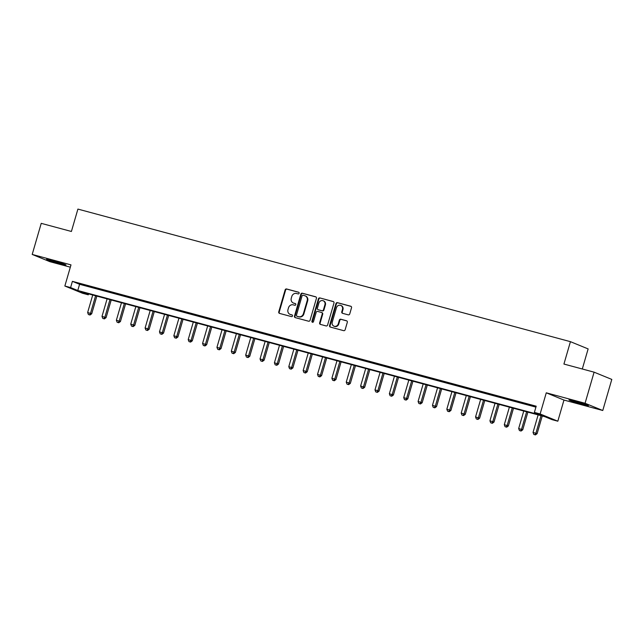 <?xml version="1.0" encoding="UTF-8"?>
<svg xmlns="http://www.w3.org/2000/svg" width="644" height="644" viewBox="0 0 644 644"><rect width="100%" height="100%" fill="white"/><g stroke="black" fill="none" stroke-linecap="round" stroke-linejoin="round"><path stroke-width="0.97" d="M299.138 293.27A0.894 0.813 -67.7 0 0 298.599 292.207L286.612 288.979A1.272 1.167 -67.7 0 0 285.131 289.897L278.747 311.865A1.272 1.167 -67.7 0 0 279.52 313.395L291.507 316.615A0.894 0.813 -67.7 0 0 292.094 314.94A0.894 0.813 -67.7 0 0 292.006 314.908L290.452 314.489A4.073 3.735 -67.7 0 1 287.981 309.611L288.512 307.784A4.073 3.735 -67.7 0 1 293.253 304.845L294.807 305.264A0.894 0.813 -67.7 0 0 295.395 303.59A0.894 0.813 -67.7 0 0 295.298 303.557L293.753 303.139A4.073 3.735 -67.7 0 1 291.273 298.261L291.804 296.433A4.073 3.735 -67.7 0 1 296.554 293.495L298.1 293.914A0.894 0.813 -67.7 0 0 299.138 293.27M574.955 401.26A10.111 0.467 -163.8 0 0 568.974 399.964A10.111 0.467 -163.8 0 0 582.418 404.311A10.111 0.467 -163.8 0 0 588.399 405.607A10.111 0.467 -163.8 0 0 574.955 401.26M52.55 260.635A10.111 0.467 -163.8 0 0 46.569 259.339A10.111 0.467 -163.8 0 0 60.013 263.686A10.111 0.467 -163.8 0 0 65.994 264.982A10.111 0.467 -163.8 0 0 52.55 260.635M348.251 314.852A1.272 1.167 -67.7 0 0 349.732 313.934L351.527 307.768A1.272 1.167 -67.7 0 0 350.755 306.246L337.44 302.664A1.272 1.167 -67.7 0 0 335.959 303.574L329.575 325.55A1.272 1.167 -67.7 0 0 330.348 327.072L343.663 330.654A1.272 1.167 -67.7 0 0 345.144 329.736L347.309 322.29A1.272 1.167 -67.7 0 0 346.528 320.768L340.837 319.239A1.272 1.167 -67.7 0 0 339.348 320.157L338.277 323.843A3.405 3.123 -67.7 0 1 333.97 326.186A3.405 3.123 -67.7 0 1 332.24 322.217L336.442 307.76A3.405 3.123 -67.7 0 1 340.748 305.417A3.405 3.123 -67.7 0 1 342.479 309.378L341.779 311.793A1.272 1.167 -67.7 0 0 342.552 313.314L348.251 314.852M534.383 412.41L540.131 413.963L557.833 421.2L552.085 419.655L544.913 416.716L81.12 291.877L88.3 294.815L82.553 293.27L64.851 286.025L70.599 287.57L77.771 290.508L541.564 415.348L534.383 412.41L536.194 406.195L72.402 281.348L70.599 287.57M64.851 286.025L70.993 264.885L32.2 254.436L41.232 223.347L71.404 231.47L77.908 209.091L570.431 341.666L563.927 364.053L594.098 372.168L585.066 403.265L546.273 392.816L540.131 413.963M316.437 298.325A1.272 1.167 -67.7 0 0 315.665 296.795L302.35 293.213A1.272 1.167 -67.7 0 0 300.869 294.131L294.485 316.107A1.272 1.167 -67.7 0 0 295.258 317.629L308.573 321.211A1.272 1.167 -67.7 0 0 310.054 320.293L316.437 298.325M319.899 297.939L333.206 301.521A1.272 1.167 -67.7 0 1 333.978 303.042L327.595 325.019A1.272 1.167 -67.7 0 1 326.114 325.936L320.414 324.399A1.272 1.167 -67.7 0 1 319.641 322.877L322.233 313.966A1.272 1.167 -67.7 0 0 321.461 312.445L317.677 311.422A1.272 1.167 -67.7 0 0 316.196 312.34L313.499 321.614A0.894 0.813 -67.7 0 1 311.921 321.195L318.41 298.856A1.272 1.167 -67.7 0 1 319.899 297.939L333.544 301.682M594.098 372.168L611.8 379.413L602.768 410.502L585.066 403.265M32.2 254.436L49.902 261.681L70.325 267.18M72.402 281.348L79.582 284.286L535.921 407.129M81.619 284.318L88.518 286.178L81.667 284.165M95.988 288.182L102.887 290.042L96.028 288.029M110.357 292.054L117.248 293.906L110.398 291.901M124.719 295.918L131.618 297.778L124.767 295.765M139.088 299.79L145.987 301.642L139.136 299.629M153.457 303.654L160.356 305.514L153.505 303.501M167.826 307.526L174.725 309.378L167.867 307.365M182.196 311.39L189.086 313.25L182.236 311.237M196.557 315.254L203.456 317.114L196.605 315.101M210.926 319.126L217.825 320.986L210.974 318.973M225.295 322.99L232.194 324.85L225.344 322.837M239.665 326.862L246.563 328.714L239.705 326.701M254.034 330.726L260.925 332.586L254.074 330.573M268.395 334.598L275.294 336.45L268.443 334.437M282.764 338.462L289.663 340.322L282.813 338.309M297.134 342.334L304.032 344.186L297.182 342.173M311.503 346.198L318.402 348.058L311.543 346.045M325.872 350.062L332.763 351.922L325.912 349.909M340.233 353.934L347.132 355.786L340.282 353.781M354.603 357.798L361.501 359.658L354.651 357.645M368.972 361.67L375.871 363.522L369.02 361.509M383.341 365.534L390.24 367.394L383.381 365.381M397.71 369.406L404.601 371.258L397.751 369.245M412.071 373.27L418.97 375.13L412.12 373.118M426.441 377.134L433.34 378.994L426.489 376.982M440.81 381.007L447.709 382.866L440.858 380.854M455.179 384.871L462.078 386.73L455.219 384.718M469.548 388.743L476.439 390.594L469.589 388.582M483.91 392.607L490.809 394.466L483.958 392.454M498.279 396.479L505.178 398.33L498.327 396.318M512.648 400.343L519.547 402.202L512.696 400.19M527.017 404.215L533.916 406.066L527.058 404.054M582.297 368.996L588.133 348.911L570.431 341.666M546.273 392.816L563.975 400.061L602.768 410.502M563.975 400.061L557.833 421.2M88.566 293.881L88.3 294.815M79.582 284.286L77.771 290.508M293.342 303.002L293.825 303.195A4.073 3.735 -67.7 0 0 294.228 303.332L293.753 303.139M295.58 303.702L294.228 303.332M290.042 314.353L290.524 314.554A4.073 3.735 -67.7 0 0 290.927 314.691L290.452 314.489M292.279 315.053L290.927 314.691M298.88 292.344L287.087 289.172A1.272 1.167 -67.7 0 0 285.606 290.09L279.222 312.066A1.272 1.167 -67.7 0 0 279.657 313.427M316.003 296.956L302.833 293.414A1.272 1.167 -67.7 0 0 301.344 294.324L294.96 316.301A1.272 1.167 -67.7 0 0 295.403 317.669M303.099 295.258A0.894 0.813 -67.7 0 0 302.06 295.902L296.457 315.19A0.894 0.813 -67.7 0 0 296.997 316.252L298.631 316.695A4.073 3.735 -67.7 0 0 303.38 313.757L307.204 300.579A4.073 3.735 -67.7 0 0 304.733 295.701L303.099 295.258M297.303 316.381A0.894 0.813 -67.7 0 0 297.472 316.446L296.997 316.252M305.135 295.838L305.618 296.031A4.073 3.735 -67.7 0 1 307.687 300.772L303.855 313.958A4.073 3.735 -67.7 0 1 299.114 316.888L297.472 316.446M321.936 312.638A1.272 1.167 -67.7 0 1 322.708 314.159L320.124 323.071A1.272 1.167 -67.7 0 0 320.559 324.439M320.374 298.132A1.272 1.167 -67.7 0 0 318.893 299.049L312.404 321.388A0.894 0.813 -67.7 0 0 312.63 322.282M324.922 304.717A3.405 3.123 -67.7 0 0 323.191 300.756A3.405 3.123 -67.7 0 0 318.885 303.091L317.403 308.194A1.272 1.167 -67.7 0 0 318.176 309.716L321.96 310.73A1.272 1.167 -67.7 0 0 323.441 309.812L324.922 304.717L325.397 304.918A3.405 3.123 -67.7 0 0 323.666 300.949L323.191 300.756M318.41 309.812A1.272 1.167 -67.7 0 0 318.651 309.909L318.176 309.716M325.397 304.918L323.916 310.014A1.272 1.167 -67.7 0 1 322.435 310.931L318.651 309.909M340.748 305.417L341.231 305.61A3.405 3.123 -67.7 0 1 342.962 309.579L342.262 311.986A1.272 1.167 -67.7 0 0 342.697 313.354M333.97 326.186L334.453 326.379A3.405 3.123 -67.7 0 0 338.76 324.045L338.277 323.843M346.866 320.929L341.312 319.432A1.272 1.167 -67.7 0 0 339.831 320.35L338.76 324.045M351.093 306.399L337.915 302.857A1.272 1.167 -67.7 0 0 336.434 303.775L330.05 325.743A1.272 1.167 -67.7 0 0 330.485 327.112M92.728 295L87.64 312.517L91.706 313.781L96.842 296.111M89.54 314.827L88.389 314.514L90.015 315.021L89.54 314.827L90.514 313.29L95.602 295.773M88.389 314.514L87.64 312.517M91.706 313.781L90.015 315.021M107.097 298.864L102.01 316.389L106.075 317.653L111.211 299.975M103.909 318.691L102.758 318.386L104.384 318.885L103.909 318.691L104.883 317.162L109.971 299.645M102.758 318.386L102.01 316.389M106.075 317.653L104.384 318.885M121.466 302.736L116.371 320.253L120.444 321.517L125.58 303.847M118.279 322.555L117.128 322.25L118.754 322.757L118.279 322.555L119.245 321.026L124.34 303.509M117.128 322.25L116.371 320.253M120.444 321.517L118.754 322.757M135.836 306.6L130.74 324.125L134.813 325.381L139.949 307.711M132.64 326.428L131.497 326.114L133.123 326.621L132.64 326.428L133.614 324.898L138.702 307.373M131.497 326.114L130.74 324.125M134.813 325.381L133.123 326.621M150.197 310.472L145.109 327.989L149.183 329.253L154.31 311.575M147.009 330.292L145.858 329.986L147.492 330.493L147.009 330.292L147.983 328.762L153.071 311.245M145.858 329.986L145.109 327.989M149.183 329.253L147.492 330.493M164.566 314.336L159.479 331.853L163.544 333.117L168.68 315.447M161.378 334.164L160.227 333.85L161.853 334.357L161.378 334.164L162.352 332.634L167.44 315.109M160.227 333.85L159.479 331.853M163.544 333.117L161.853 334.357M178.935 318.208L173.848 335.725L177.913 336.989L183.049 319.311M175.748 338.028L174.596 337.722L176.223 338.229L175.748 338.028L176.722 336.498L181.809 318.981M174.596 337.722L173.848 335.725M177.913 336.989L176.223 338.229M193.305 322.072L188.209 339.589L192.282 340.853L197.418 323.183M190.117 341.9L188.966 341.586L190.592 342.093L190.117 341.9L191.083 340.362L196.179 322.845M188.966 341.586L188.209 339.589M192.282 340.853L190.592 342.093M207.674 325.945L202.578 343.461L206.652 344.725L211.787 327.047M204.478 345.764L203.335 345.458L204.961 345.957L204.478 345.764L205.452 344.234L210.54 326.717M203.335 345.458L202.578 343.461M206.652 344.725L204.961 345.957M222.035 329.809L216.948 347.325L221.021 348.589L226.149 330.919M218.847 349.636L217.696 349.322L219.33 349.829L218.847 349.636L219.821 348.098L224.909 330.581M217.696 349.322L216.948 347.325M221.021 348.589L219.33 349.829M236.404 333.673L231.317 351.197L235.382 352.461L240.518 334.783M233.217 353.5L232.065 353.194L233.692 353.693L233.217 353.5L234.191 351.97L239.278 334.453M232.065 353.194L231.317 351.197M235.382 352.461L233.692 353.693M250.774 337.545L245.686 355.061L249.751 356.325L254.887 338.647M247.586 357.364L246.435 357.058L248.061 357.565L247.586 357.364L248.56 355.834L253.647 338.317M246.435 357.058L245.686 355.061M249.751 356.325L248.061 357.565M265.143 341.409L260.047 358.933L264.121 360.189L269.256 342.519M261.955 361.236L260.804 360.922L262.43 361.429L261.955 361.236L262.921 359.706L268.017 342.181M260.804 360.922L260.047 358.933M264.121 360.189L262.43 361.429M279.504 345.281L274.416 362.797L278.49 364.061L283.626 346.383M276.316 365.1L275.173 364.794L276.799 365.301L276.316 365.1L277.29 363.57L282.378 346.053M275.173 364.794L274.416 362.797M278.49 364.061L276.799 365.301M293.873 349.145L288.786 366.661L292.859 367.925L297.987 350.256M290.686 368.972L289.534 368.658L291.168 369.165L290.686 368.972L291.66 367.434L296.747 349.917M289.534 368.658L288.786 366.661M292.859 367.925L291.168 369.165M308.243 353.017L303.155 370.533L307.22 371.797L312.356 354.12M305.055 372.836L303.904 372.53L305.53 373.029L305.055 372.836L306.029 371.306L311.116 353.789M303.904 372.53L303.155 370.533M307.22 371.797L305.53 373.029M322.612 356.881L317.524 374.397L321.589 375.661L326.725 357.992M319.424 376.708L318.273 376.394L319.899 376.901L319.424 376.708L320.398 375.17L325.486 357.653M318.273 376.394L317.524 374.397M321.589 375.661L319.899 376.901M336.981 360.745L331.885 378.269L335.959 379.533L341.095 361.856M333.793 380.572L332.642 380.266L334.268 380.765L333.793 380.572L334.759 379.042L339.855 361.526M332.642 380.266L331.885 378.269M335.959 379.533L334.268 380.765M351.342 364.617L346.255 382.134L350.328 383.397L355.464 365.728M348.154 384.436L347.011 384.13L348.637 384.637L348.154 384.436L349.129 382.906L354.216 365.389M347.011 384.13L346.255 382.134M350.328 383.397L348.637 384.637M365.712 368.481L360.624 386.006L364.697 387.261L369.825 369.592M362.524 388.308L361.373 387.994L363.007 388.501L362.524 388.308L363.498 386.778L368.585 369.254M361.373 387.994L360.624 386.006M364.697 387.261L363.007 388.501M380.081 372.353L374.993 389.87L379.058 391.133L384.194 373.456M376.893 392.172L375.742 391.866L377.368 392.373L376.893 392.172L377.867 390.642L382.955 373.126M375.742 391.866L374.993 389.87M379.058 391.133L377.368 392.373M394.45 376.217L389.362 393.734L393.428 394.997L398.564 377.328M391.262 396.044L390.111 395.73L391.737 396.237L391.262 396.044L392.236 394.514L397.324 376.99M390.111 395.73L389.362 393.734M393.428 394.997L391.737 396.237M408.819 380.089L403.724 397.606L407.797 398.869L412.933 381.192M405.631 399.908L404.48 399.602L406.106 400.109L405.631 399.908L406.597 398.378L411.693 380.862M404.48 399.602L403.724 397.606M407.797 398.869L406.106 400.109M423.18 383.953L418.093 401.47L422.166 402.733L427.302 385.064M419.993 403.78L418.85 403.466L420.476 403.973L419.993 403.78L420.967 402.242L426.054 384.726M418.85 403.466L418.093 401.47M422.166 402.733L420.476 403.973M437.55 387.825L432.462 405.342L436.535 406.606L441.663 388.928M434.362 407.644L433.211 407.338L434.845 407.837L434.362 407.644L435.336 406.114L440.424 388.598M433.211 407.338L432.462 405.342M436.535 406.606L434.845 407.837M451.919 391.689L446.831 409.206L450.897 410.469L456.033 392.8M448.731 411.516L447.58 411.202L449.206 411.709L448.731 411.516L449.705 409.978L454.793 392.462M447.58 411.202L446.831 409.206M450.897 410.469L449.206 411.709M466.288 395.553L461.201 413.078L465.266 414.342L470.402 396.664M463.1 415.38L461.949 415.074L463.575 415.573L463.1 415.38L464.074 413.851L469.162 396.326M461.949 415.074L461.201 413.078M465.266 414.342L463.575 415.573M480.657 399.425L475.562 416.942L479.635 418.206L484.771 400.528M477.47 419.244L476.319 418.938L477.945 419.445L477.47 419.244L478.436 417.714L483.531 400.198M476.319 418.938L475.562 416.942M479.635 418.206L477.945 419.445M495.019 403.289L489.931 420.814L494.004 422.07L499.14 404.4M491.831 423.116L490.688 422.802L492.314 423.309L491.831 423.116L492.805 421.587L497.893 404.062M490.688 422.802L489.931 420.814M494.004 422.07L492.314 423.309M509.388 407.161L504.3 424.678L508.374 425.942L513.501 408.264M506.2 426.98L505.049 426.674L506.683 427.181L506.2 426.98L507.174 425.451L512.262 407.934M505.049 426.674L504.3 424.678M508.374 425.942L506.683 427.181M523.757 411.025L518.67 428.542L522.735 429.806L527.871 412.136M520.569 430.852L519.418 430.538L521.044 431.045L520.569 430.852L521.543 429.315L526.631 411.798M519.418 430.538L518.67 428.542M522.735 429.806L521.044 431.045M538.126 414.897L533.039 432.414L537.104 433.678L542.24 416M534.939 434.716L533.787 434.41L535.414 434.909L534.939 434.716L535.913 433.187L541 415.67M533.787 434.41L533.039 432.414M537.104 433.678L535.414 434.909M279.222 312.066L278.747 311.865M285.606 290.09L285.131 289.897M287.087 289.172L286.612 288.979M294.96 316.301L294.485 316.107M301.344 294.324L300.869 294.131M302.833 293.414L302.35 293.213M299.114 316.888L298.631 316.695M303.855 313.958L303.38 313.757M307.687 300.772L307.204 300.579M320.124 323.071L319.641 322.877M322.708 314.159L322.233 313.966M312.404 321.388L311.921 321.195M318.893 299.049L318.41 298.856M322.435 310.931L321.96 310.73M323.916 310.014L323.441 309.812M342.262 311.986L341.779 311.793M342.962 309.579L342.479 309.378M339.831 320.35L339.348 320.157M341.312 319.432L340.837 319.239M330.05 325.743L329.575 325.55M336.434 303.775L335.959 303.574M337.915 302.857L337.44 302.664M297.383 316.421L296.908 316.22M322.064 312.678L321.589 312.485M318.53 309.869L318.047 309.675"/></g></svg>
